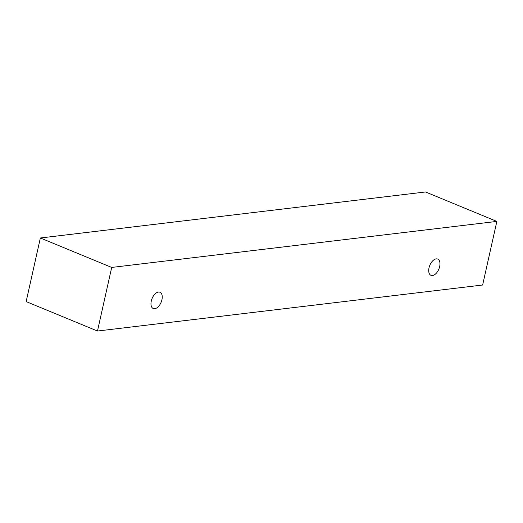 <?xml version="1.0" encoding="UTF-8"?>
<svg xmlns="http://www.w3.org/2000/svg" width="523" height="523" viewBox="0 0 523 523"><rect width="100%" height="100%" fill="white"/><g stroke="black" fill="none" stroke-linecap="round" stroke-linejoin="round"><path stroke-width="0.78" d="M436.202 258.872A8.806 4.897 -67.6 0 1 437.699 259.062A8.806 4.897 -67.6 0 1 439.666 266.56A8.806 4.897 -67.6 0 1 430.985 275.34A8.806 4.897 -67.6 0 1 429.357 266.573A8.806 4.897 -67.6 0 1 436.202 258.872M161.927 299.751A8.806 4.897 -67.6 0 1 153.246 308.524A8.806 4.897 -67.6 0 1 151.624 299.764A8.806 4.897 -67.6 0 1 158.469 292.056A8.806 4.897 -67.6 0 1 159.966 292.246A8.806 4.897 -67.6 0 1 161.927 299.751M482.637 285.009L97.481 331.033L111.693 267.436L496.85 221.412L482.637 285.009M97.481 331.033L26.15 301.588L40.363 237.991L425.519 191.967L496.85 221.412M40.363 237.991L111.693 267.436"/></g></svg>
